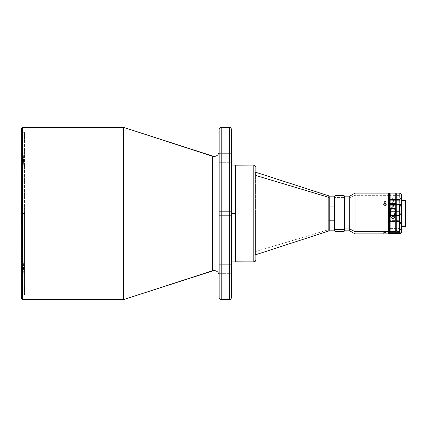 <?xml version="1.0" encoding="UTF-8"?>
<svg xmlns="http://www.w3.org/2000/svg" width="427" height="427" viewBox="0 0 427 427"><rect width="100%" height="100%" fill="white"/><g stroke="black" fill="none" stroke-linecap="round" stroke-linejoin="round"><path stroke-width="0.32" stroke-dasharray="2.13 1.6" d="M24.59 213.5L24.59 132.29L21.35 213.5L24.59 294.71L24.59 132.29L24.59 213.5L21.862 213.5L24.59 213.5L21.862 213.5L21.862 132.29L21.862 294.71L21.35 295.222L21.35 131.778L21.862 132.29L21.862 213.5L21.862 132.29L21.35 131.778L21.35 213.5L21.35 128.362L21.35 298.638L21.35 131.778L21.35 295.222L21.862 294.71L21.862 213.5L24.59 213.5L24.59 294.71L24.59 213.5L24.59 294.71L21.35 213.5L24.59 132.29L24.59 213.5M219.158 137.131L219.158 132.85L230.879 132.85L230.879 137.131L219.158 137.131L230.879 137.131L230.879 132.85L231.391 132.338L231.391 137.638L230.879 137.131L231.391 137.638L231.391 132.338L231.391 137.638L231.391 132.338L230.879 132.85L230.879 137.131L230.879 132.85L219.158 132.85L219.158 137.131M219.158 215.64L219.158 211.36L230.879 211.36L230.879 215.64L219.158 215.64L219.158 211.36L230.879 211.36L230.879 215.64L219.158 215.64L230.879 215.64L230.879 211.36L231.391 210.847L231.391 216.153L230.879 215.64L230.879 211.36L231.391 210.847L231.391 216.153L230.879 215.64L231.391 216.153L231.391 210.847L230.879 211.36L230.879 215.64L231.391 216.153L231.391 210.847L230.879 211.36L230.879 215.64L230.879 211.36L219.158 211.36L219.158 215.64L230.879 215.64L230.879 211.36L219.158 211.36L219.158 215.64L219.158 129.381L219.158 215.64M219.158 294.15L219.158 289.869L230.879 289.869L230.879 294.15L219.158 294.15L230.879 294.15L230.879 289.869L231.391 289.362L231.391 294.662L230.879 294.15L231.391 294.662L231.391 289.362L230.879 289.869L230.879 294.15L230.879 289.869L219.158 289.869L219.158 294.15M219.158 162.319L219.158 153.651L230.879 153.651L230.879 162.319L219.158 162.319L219.158 153.651L230.879 153.651L230.879 162.319L219.158 162.319L230.879 162.319L230.879 153.651L231.391 153.144L231.391 162.826L230.879 162.319L230.879 153.651L231.391 153.144L231.391 162.826L230.879 162.319L231.391 162.826L231.391 153.144L230.879 153.651L230.879 162.319L231.391 162.826L231.391 153.144L230.879 153.651L230.879 162.319L230.879 153.651L219.158 153.651L219.158 162.319L230.879 162.319L230.879 153.651L219.158 153.651L219.158 162.319M219.158 273.349L219.158 264.681L230.879 264.681L230.879 273.349L219.158 273.349L219.158 264.681L230.879 264.681L230.879 273.349L219.158 273.349L230.879 273.349L230.879 264.681L231.391 264.174L231.391 273.856L230.879 273.349L230.879 264.681L231.391 264.174L231.391 273.856L230.879 273.349L231.391 273.856L231.391 264.174L230.879 264.681L230.879 273.349L231.391 273.856L231.391 264.174L230.879 264.681L230.879 273.349L230.879 264.681L219.158 264.681L219.158 273.349L230.879 273.349L230.879 264.681L219.158 264.681L219.158 273.349M329.783 230.831L329.783 196.169L329.783 206.796L328.838 206.737L328.838 230.986L328.838 229.625L255.554 251.583L328.838 229.625L328.838 206.737L334.421 206.796L329.783 206.796L329.783 220.204M334.421 196.169L334.421 230.831L334.421 196.169M255.554 211.675L255.554 254.796L255.554 172.204L255.554 211.675L255.864 211.675L255.864 172.204L255.864 215.325L255.554 215.325L255.864 215.325L255.864 172.246L255.864 254.796L255.864 211.675L255.554 211.675L255.554 254.796L255.554 211.675M255.864 175.508L255.554 175.417L255.864 175.508M235.571 165.116L235.571 261.932L235.571 165.116L253.819 165.116L235.571 165.116M231.391 213.5L235.469 213.5L235.469 261.932L235.469 213.5L231.391 213.5L231.391 297.619L231.391 213.5M334.474 230.415L334.474 196.585L334.474 230.415M386.147 232.507L383.681 232.571L384.951 232.448L384.951 233.761L384.951 232.448M385.127 232.448L386.221 232.528L386.227 233.868L384.465 233.889M334.981 197.61L334.474 198.064L334.474 196.169L334.474 198.064L334.981 197.61L334.981 195.657L334.981 197.61L344.109 197.61L334.981 197.61L334.981 231.343L334.981 197.61M344.109 195.657L344.109 197.61L344.109 195.657M344.621 198.064L344.109 197.61L344.621 198.064L344.621 196.169L344.621 198.064L349.718 198.064L344.621 198.064L344.621 230.831L344.621 198.064M349.718 196.169L349.718 198.064L349.718 196.169M355.013 195.342L349.718 198.064L355.013 195.342L355.013 193.105L355.013 195.342L388.319 195.342L355.013 195.342L355.013 233.895L355.013 195.342M388.319 193.105L388.319 195.342L388.826 195.796L388.826 233.382L388.826 194.477L388.826 232.523L388.826 195.796L388.319 195.342L388.319 193.105M388.319 233.895L388.319 195.342L388.319 233.895M385.442 201.448L384.951 201.368L384.951 202.083L385.853 202.393L386.227 203.14L385.442 204.143L384.951 204.223L384.951 203.508L385.853 203.183L386.131 202.008L384.951 201.368L383.772 202.008L384.049 203.183L384.951 203.508L384.951 204.223L384.465 204.133L383.676 203.119L384.049 202.377L384.951 202.083L384.951 201.368L383.772 202.008L384.049 203.183L385.442 203.423L386.227 202.414L385.442 201.448M386.131 202.734L386.013 203.738L385.202 204.202L384.049 203.887L383.676 203.119L384.706 202.099L385.661 202.259L386.227 203.14L386.227 202.414L386.131 202.825M385.442 233.889L383.772 233.836M384.951 232.576L384.951 233.889L384.951 232.576L384.129 232.592L384.951 232.576M383.772 204.378L384.049 205.622L384.951 205.969L384.951 205.371L384.951 205.969L386.131 205.264L386.131 204.394M405.65 200.898L405.65 202.243L405.346 201.971L405.346 226.449L405.346 201.971L401.674 201.971L401.674 226.449L401.674 201.971L405.65 202.243L405.65 223.486L405.196 223.486L405.65 213.5L405.196 202.286L405.196 223.486L405.65 223.486L405.65 202.286L405.65 203.514L405.196 203.514L405.196 224.714L405.196 203.514L405.65 203.514L405.65 202.318L405.65 226.059M405.65 200.855L405.65 226.145M392.701 205.19L392.701 208.819L392.701 205.19L393.47 205.296A1.425 0.651 180 0 0 392.701 205.19A1.425 0.651 180 0 0 391.97 205.286L391.442 209.161L391.97 205.286L392.701 205.19M393.555 206.241L393.47 205.296L395.76 205.312L395.76 231.637L395.76 204.634L395.76 205.312L393.47 205.296L393.689 207.202L393.555 206.241M393.838 208.184L393.977 209.182L393.838 208.184M396.779 195.363L396.779 193.105L396.779 195.363L399.635 195.363L396.779 195.363L396.779 197.183L395.76 197.167L395.76 194.584L395.76 204.405L395.76 194.584L395.76 197.167L395.76 195.854L396.779 195.854L396.779 195.363M399.635 193.105L399.635 195.363L399.635 193.105M390.15 195.363L390.15 193.105L390.15 196.746L399.635 196.746L399.757 197.221L399.635 195.363L399.635 196.746L390.15 196.746L390.086 197.205L390.15 195.363L395.76 195.363L390.15 195.363M395.76 193.105L395.76 195.854L396.779 195.854L396.779 197.183L395.76 197.167L395.76 193.111M400.398 223.22L400.515 222.59L401.674 222.286L401.674 232.715L401.674 222.286L400.515 222.59L400.088 221.538L389.888 221.538L389.643 222.59L389.888 223.828L400.088 223.828L400.398 223.22L400.088 221.538L389.888 221.538L390.15 220.391L399.635 220.391L400.088 221.538L399.635 220.391L390.15 220.391L390.15 216.921L399.635 216.921L399.635 220.391L399.635 216.921L390.15 216.921L389.888 215.555L400.088 215.555L399.635 216.921L400.515 214.263L400.088 212.988L389.888 212.988L389.643 214.263L389.888 215.555L400.088 215.555L400.515 214.263L400.088 212.988L389.888 212.988L390.15 211.632L399.635 211.632L400.088 212.988L399.635 211.632L390.15 211.632L390.15 208.104L399.635 208.104L399.635 211.632L399.635 208.104L390.15 208.104L389.888 206.898L400.088 206.898L399.635 208.104L400.515 205.793L400.088 204.533L389.888 204.533L389.643 205.798L389.888 206.898L400.088 206.898L400.515 205.793L400.088 204.533L389.888 204.533L390.15 203.225L399.635 203.225L400.088 204.533L399.635 203.225L390.15 203.225L390.15 200.3L399.635 200.3L399.635 203.225L399.635 200.3L390.15 200.3L389.888 199.478L400.088 199.478L400.515 198.768L400.088 197.754L389.888 197.754L389.643 198.774L389.888 199.478L400.088 199.478L400.398 198.272M400.398 232.795L389.707 232.795L389.643 233.382L389.643 232.891L389.888 233.377L400.088 233.377L400.515 232.886L389.643 232.891L390.15 233.804L389.888 233.377L400.088 233.377L399.635 233.804L390.15 233.895L399.635 233.895L400.515 232.886L399.635 232.63L399.635 231.098L400.515 229.208L399.635 227.858L399.672 224.757L400.088 223.828L389.888 223.828L390.129 224.757L389.643 222.59L389.643 214.263L390.15 216.921L390.15 220.391L389.643 222.59L389.643 205.798L390.15 208.104L390.15 211.632L389.643 214.263L389.643 198.774L390.15 200.3L390.15 203.225L389.643 205.798L389.643 193.618M399.672 224.757L390.129 224.757L399.672 224.757L399.635 227.858L390.15 227.858L390.15 225.093L399.635 225.093L390.15 225.093L390.129 224.757L390.15 227.858L399.635 227.858L399.757 228.306M395.146 211.248L395.146 214.333L395.146 211.248M390.251 214.333L390.251 209.155M389.643 205.27L391.97 205.286L389.643 205.27L389.643 204.869L389.643 232.507L389.643 205.27M399.757 197.221L400.088 197.754L389.888 197.754L389.643 198.774L389.643 195.171L389.643 204.362L389.643 193.65M396.779 230.751L396.779 194.6L396.779 230.751M399.757 230.665L399.635 232.63L390.15 232.63L390.15 231.098L399.635 231.098L390.15 231.098L389.888 230.164L400.088 230.164L389.888 230.164L390.15 232.63L399.757 232.8M390.086 232.795L389.707 232.795M389.707 228.851L389.643 222.59L389.643 232.891L389.643 229.208L390.15 227.858L389.707 228.851M400.088 228.589L389.888 228.589L400.088 228.589L400.398 229.673M399.757 199.809L400.088 199.478M389.888 232.864L400.088 232.864L389.888 232.864M401.674 194.285L401.674 222.286L401.674 194.285M390.086 197.205L389.888 197.754M405.65 223.486L405.65 203.514L405.65 223.486M405.346 201.971L405.346 200.551L405.346 201.971M405.196 203.514L405.65 213.5L405.196 224.714L405.196 203.514M388.826 194.477L388.826 232.155L388.826 194.477M334.474 230.831L334.474 198.064L334.474 230.831M383.676 232.576L383.676 233.868L384.049 233.889M385.853 233.889L386.227 233.868M383.772 202.008L383.777 202.713M349.718 230.831L349.718 198.064L349.718 230.831M344.109 231.343L344.109 197.61L344.109 231.343M383.676 204.218L383.894 205.446L384.951 205.969L386.013 205.462L386.227 204.218M229.352 299.658L229.352 127.342L229.352 299.658M221.197 299.658L221.197 127.342L221.197 299.658M231.391 273.856L231.391 264.174L231.391 273.856M231.391 216.153L231.391 214.018L231.391 216.153M231.391 162.826L231.391 153.144L231.391 162.826M231.391 294.662L231.391 289.362L231.391 294.662M235.469 165.068L235.469 213.5L235.469 165.068M255.864 259.846L255.864 167.154C255.73 165.927 255.052 165.244 253.819 165.116C255.052 165.244 255.73 165.927 255.864 167.154L255.864 254.796L255.554 254.796L255.864 254.695M328.838 196.014L328.838 197.375M219.158 275.586L219.158 151.414L219.158 275.586M214.055 156.512L214.055 270.488L214.055 156.512M212.481 156.261L212.481 270.739L212.481 156.261M123.627 299.61L123.627 127.39L123.627 299.61M123.312 299.658L123.312 127.342L123.312 299.658M22.369 299.658L22.369 127.342L22.369 299.658M21.862 294.71L21.862 213.5L21.862 294.71L24.59 294.71M393.24 198.768L392.701 198.619L391.66 199.222L392.701 198.619L393.737 199.238L392.701 198.619L392.162 198.768M393.747 199.179L393.747 199.478L392.845 198.929L391.66 199.222L391.991 201.33L392.685 202.622L393.422 201.379L393.737 199.238A1.046 0.48 180 0 0 393.747 199.179A1.046 0.48 180 0 0 392.701 198.699A1.046 0.48 180 0 0 391.655 199.179A1.046 0.48 180 0 0 391.66 199.222L391.655 199.179M391.66 199.222L391.991 201.33L392.685 202.622L393.422 201.379L393.737 199.238M24.59 132.29L21.862 132.29M255.864 172.204L255.554 172.204L255.864 172.305M405.196 202.286L405.65 202.286M389.766 232.79L400.307 232.79M399.912 232.822L389.99 232.822M400.323 232.843L389.755 232.843M405.196 224.714L405.65 224.714"/><path stroke-width="0.64" d="M22.369 127.342L21.35 128.362L21.35 298.638L22.369 299.658L22.369 127.342L22.369 299.658L123.312 299.658L123.312 127.342L22.369 127.342L123.627 127.39L123.627 299.61L212.481 270.739L212.481 156.261L123.627 127.39L214.055 156.512C217.129 156.186 218.832 154.489 219.158 151.414C218.832 154.489 217.129 156.186 214.055 156.512L212.481 156.261L212.481 270.739L214.055 270.488C217.129 270.814 218.832 272.511 219.158 275.586C218.832 272.511 217.129 270.814 214.055 270.488L214.055 156.512L214.055 270.488L123.312 299.658L123.627 299.61L123.627 127.39L123.312 127.342L123.312 299.658L22.369 299.658L21.35 298.638L21.35 128.362L22.369 127.342M334.421 196.169L329.783 196.169L329.783 220.204L334.421 220.204L334.421 196.169L334.421 220.204L329.783 220.204L329.783 230.831L334.421 230.831L334.421 220.204L334.421 230.831M255.554 254.796L328.838 230.986L328.838 197.375L255.864 175.508L328.838 197.375L328.838 196.014L328.838 220.263L329.783 220.204L328.838 220.263L328.838 229.625M235.571 261.884L253.819 261.884L253.819 165.068L255.864 167.106L255.864 259.846C255.73 261.073 255.052 261.756 253.819 261.884L235.571 261.884L235.571 165.068L235.571 261.884M235.469 213.5L231.391 213.5L231.391 129.381C231.263 128.153 230.58 127.47 229.352 127.342L221.197 127.342L221.197 299.658L229.352 299.658L229.352 127.342C230.58 127.47 231.263 128.153 231.391 129.381L231.391 297.619C231.263 298.847 230.58 299.53 229.352 299.658C230.58 299.53 231.263 298.847 231.391 297.619L231.391 213.5L235.469 213.5L235.469 165.068L235.469 213.5M334.981 229.39L334.981 195.657L334.981 229.39L344.109 229.39L344.109 195.657L344.109 229.39L344.621 228.936L344.621 196.169L344.621 228.936L349.718 228.936L349.718 196.169L349.718 228.936L355.013 231.658L355.013 193.105L355.013 231.658L388.319 231.658L388.319 193.105L388.319 233.895L388.319 231.658L388.826 231.204L388.319 231.658L355.013 231.658L355.013 233.895L355.013 231.658L349.718 228.936L349.718 230.831L349.718 228.936L344.621 228.936L344.621 230.831L344.621 228.936L344.109 229.39L344.109 231.343L344.109 229.39L334.981 229.39L334.981 231.343L334.981 229.39L334.474 228.936L334.981 229.39M334.474 196.169L334.474 230.831L334.474 196.169L334.981 195.657L344.109 195.657L344.621 196.169L349.718 196.169L355.013 193.105L388.319 193.105L388.826 193.618L388.826 231.204L388.826 193.618M384.706 203.124L385.661 203.289L386.2 203.999L386.013 204.853L385.202 205.35L384.241 205.173L383.702 204.442L383.894 203.594L384.706 203.124M388.826 233.382L388.826 231.204L388.826 233.377L388.319 233.895L385.688 233.895M384.049 233.889L385.853 233.889M385.442 205.28L384.049 205.029L383.676 204.218L384.049 203.428L384.951 203.103L386.131 203.786L386.131 204.656L385.442 205.28M386.131 203.786L386.227 204.218M386.227 204.827L385.853 204.031L384.951 203.7L384.951 203.103L384.951 203.7L384.049 204.021L383.676 204.811M405.346 225.029L401.674 225.029L405.346 225.029L405.346 226.449L405.65 224.757L405.346 225.029L405.346 200.551L405.346 225.029M401.674 226.449L405.346 226.449L405.65 226.145L405.65 200.898M392.701 208.819A1.425 0.651 0 0 1 393.977 209.182L395.146 209.187L392.701 208.819A1.425 0.651 0 0 0 391.442 209.161L390.251 209.155L392.701 208.819M390.086 232.864L390.15 204.634L395.76 204.634L395.76 232.08L395.76 204.634L390.15 204.634L390.15 231.637L395.76 231.637L395.76 232.08L396.779 232.08L396.779 193.111L396.779 231.637L399.635 231.637L399.635 232.704L390.15 232.704L399.635 232.704L399.635 231.637L396.779 231.637L396.779 232.08L395.76 232.08L395.76 231.637L390.15 231.637L390.15 232.704L389.643 232.934L389.643 233.382L389.707 232.848M399.635 204.181L399.635 231.637L399.635 204.181L401.674 204.714L399.635 204.181M390.251 214.333L390.716 216.927L391.468 218.01L392.685 218.507L393.918 218.026L394.681 216.948L395.146 214.333L395.146 208.499L395.146 214.333L394.681 216.948L393.347 218.378L392.354 218.469L391.468 218.01L390.353 215.656L390.251 208.499L395.146 208.499L390.251 208.499L390.251 214.333L390.251 211.434L390.945 215.219L391.676 216.121L392.771 216.473L393.507 216.227L394.495 215.048L395.146 211.248L394.778 214.317L394.084 215.71L392.771 216.473L392.007 216.324L390.646 214.498L390.251 209.155M390.15 203.727L395.76 203.727L395.76 193.105L395.76 204.405L389.643 204.362L390.15 203.727L390.15 193.105L390.15 203.727L395.76 203.727L395.76 204.405L389.643 204.362L390.15 203.727M399.635 233.82L390.15 233.895L399.635 233.82M400.088 233.409L399.757 233.681L400.088 233.409L389.888 233.409L390.15 233.82L389.643 232.934L389.888 233.409L400.088 233.409L400.398 233.131L400.088 233.409M399.757 232.864L400.398 232.843M401.674 232.715L401.674 194.285L401.674 232.715L399.635 233.895L390.15 233.895L389.643 233.382M400.398 223.22L399.672 224.757M395.76 230.767L396.779 230.751L395.76 230.767M388.826 232.523L389.643 232.507L388.826 232.523M389.643 194.493L388.826 194.477L389.643 194.493M396.779 194.6L395.76 194.584L396.779 194.6M400.398 229.673L399.757 230.665M399.757 228.306L400.088 228.589M400.088 199.478L399.757 199.809M400.398 198.272L399.757 197.221M389.888 197.754L390.086 197.205M395.76 193.105L390.15 193.105L389.643 193.618L389.643 203.962L389.643 193.644M389.643 204.869L389.643 232.934L389.643 204.869L390.15 204.634L389.643 204.869M405.65 226.059L405.65 200.855L405.346 200.551L401.674 200.551M383.772 204.656L383.676 204.218M384.247 233.895L385.661 233.895M386.2 204.602L384.951 203.7L383.702 204.586M229.352 127.342L229.352 299.658L221.197 299.658C219.964 299.53 219.286 298.847 219.158 297.619C219.286 298.847 219.964 299.53 221.197 299.658L221.197 127.342L229.352 127.342M235.469 261.831L253.819 261.932L255.864 259.894L255.864 167.154M255.864 254.796L255.864 259.894M253.819 165.116L253.819 261.884C255.052 261.756 255.73 261.073 255.864 259.846L255.864 259.707M329.783 206.796L329.783 230.831L328.838 230.986M219.158 129.381C219.286 128.153 219.964 127.47 221.197 127.342C219.964 127.47 219.286 128.153 219.158 129.381L219.158 297.619L219.158 129.381M235.469 165.169L253.819 165.068M231.391 261.932L235.469 261.932M396.779 193.105L399.635 193.105L401.674 194.285M390 232.88L399.896 232.88M334.474 230.831L334.981 231.343L344.109 231.343L344.621 230.831L349.718 230.831L355.013 233.895L384.215 233.895M231.391 165.068L235.469 165.068M255.554 172.204L329.783 196.169"/></g></svg>
